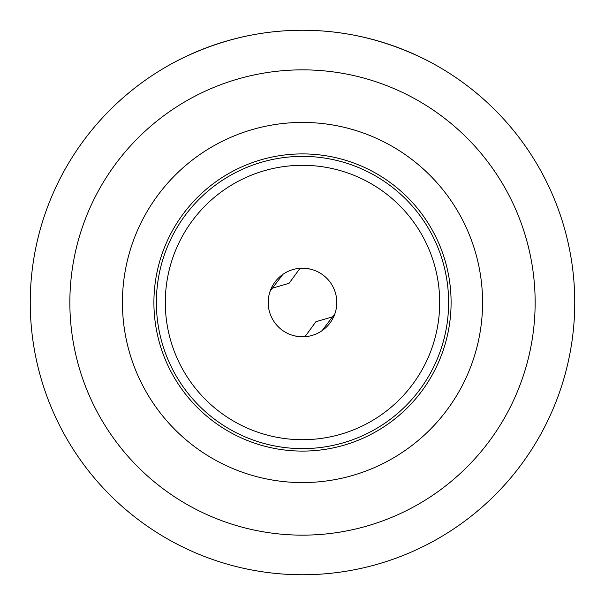 <?xml version="1.0" encoding="UTF-8"?>
<svg xmlns="http://www.w3.org/2000/svg" width="605" height="605" viewBox="0 0 605 605"><rect width="100%" height="100%" fill="white"/><g stroke="black" fill="none" stroke-linecap="round" stroke-linejoin="round"><path stroke-width="0.91" d="M174.149 62.406C215.161 40.966 257.949 30.25 302.5 30.25C347.051 30.25 389.839 40.966 430.851 62.406M333.779 316.521L315.931 321.686L304.965 336.713L295.127 335.987M294.431 335.828L295.346 336.047M320.068 331.956L322.17 330.595L334.928 313.67M336.796 302.5A34.296 34.296 0 0 1 302.5 336.796A34.296 34.296 0 0 1 268.204 302.5A34.296 34.296 0 0 1 302.5 268.204A34.296 34.296 0 0 1 336.796 302.5M165.301 302.5A137.199 137.199 0 0 1 302.5 165.301A137.199 137.199 0 0 1 439.699 302.5A137.199 137.199 0 0 1 302.5 439.699A137.199 137.199 0 0 1 165.301 302.5M302.5 448.623A146.123 146.123 0 0 0 448.623 302.5A146.123 146.123 0 0 0 302.5 156.377A146.123 146.123 0 0 0 156.377 302.5A146.123 146.123 0 0 0 302.5 448.623M302.5 451.096A148.596 148.596 0 0 1 153.904 302.5A148.596 148.596 0 0 1 302.5 153.904A148.596 148.596 0 0 1 451.096 302.5A148.596 148.596 0 0 1 302.5 451.096M122.429 302.5A180.071 180.071 0 0 1 302.5 122.429A180.071 180.071 0 0 1 482.571 302.5A180.071 180.071 0 0 1 302.5 482.571A180.071 180.071 0 0 1 122.429 302.5M69.855 302.5A232.645 232.645 0 0 0 302.5 535.145A232.645 232.645 0 0 0 535.145 302.5A232.645 232.645 0 0 0 302.5 69.855A232.645 232.645 0 0 0 69.855 302.5M30.25 302.5A272.25 272.25 0 0 0 302.5 574.75A272.25 272.25 0 0 0 574.75 302.5A272.25 272.25 0 0 0 302.5 30.25A272.25 272.25 0 0 0 30.25 302.5M309.873 269.013L300.035 268.287L289.069 283.314L271.221 288.479M270.072 291.33L282.83 274.405M310.569 269.172L309.654 268.953"/></g></svg>

